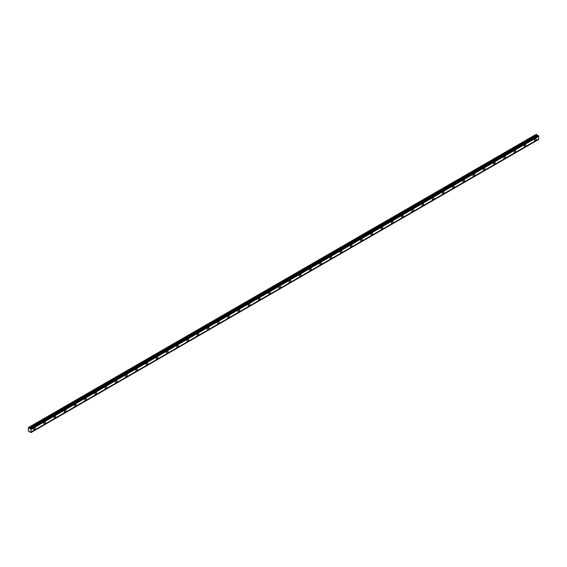 <?xml version="1.0" encoding="UTF-8"?>
<svg xmlns="http://www.w3.org/2000/svg" width="567" height="567" viewBox="0 0 567 567"><rect width="100%" height="100%" fill="white"/><g stroke="black" fill="none" stroke-linecap="round" stroke-linejoin="round"><path stroke-width="0.85" d="M535.241 140.609A1.141 0.659 120 0 0 535.992 139.595A1.141 0.659 120 0 0 535.815 138.681A1.141 0.659 120 0 0 535.241 138.738A1.141 0.659 120 0 0 534.497 139.744A1.141 0.659 120 0 0 534.674 140.666A1.141 0.659 120 0 0 535.241 140.609M34.396 429.765A1.141 0.659 120 0 0 35.147 428.758A1.141 0.659 120 0 0 34.97 427.844A1.141 0.659 120 0 0 34.396 427.901A1.141 0.659 120 0 0 33.651 428.907A1.141 0.659 120 0 0 33.829 429.821A1.141 0.659 120 0 0 34.396 429.765M44.616 423.868A1.141 0.659 120 0 0 45.367 422.854A1.141 0.659 120 0 0 45.19 421.94A1.141 0.659 120 0 0 44.616 421.997A1.141 0.659 120 0 0 43.872 423.003A1.141 0.659 120 0 0 44.049 423.925A1.141 0.659 120 0 0 44.616 423.868M54.843 417.964A1.141 0.659 120 0 0 55.587 416.958A1.141 0.659 120 0 0 55.41 416.036A1.141 0.659 120 0 0 54.843 416.093A1.141 0.659 120 0 0 54.092 417.106A1.141 0.659 120 0 0 54.269 418.021A1.141 0.659 120 0 0 54.843 417.964M65.063 412.06A1.141 0.659 120 0 0 65.807 411.054A1.141 0.659 120 0 0 65.637 410.139A1.141 0.659 120 0 0 65.063 410.196A1.141 0.659 120 0 0 64.312 411.203A1.141 0.659 120 0 0 64.489 412.117A1.141 0.659 120 0 0 65.063 412.06M75.283 406.163A1.141 0.659 120 0 0 76.028 405.15A1.141 0.659 120 0 0 75.858 404.236A1.141 0.659 120 0 0 75.283 404.292A1.141 0.659 120 0 0 74.532 405.299A1.141 0.659 120 0 0 74.709 406.22A1.141 0.659 120 0 0 75.283 406.163M85.504 400.259A1.141 0.659 120 0 0 86.255 399.253A1.141 0.659 120 0 0 86.078 398.332A1.141 0.659 120 0 0 85.504 398.388A1.141 0.659 120 0 0 84.759 399.402A1.141 0.659 120 0 0 84.93 400.316A1.141 0.659 120 0 0 85.504 400.259M95.724 394.356A1.141 0.659 120 0 0 96.475 393.349A1.141 0.659 120 0 0 96.298 392.435A1.141 0.659 120 0 0 95.724 392.492A1.141 0.659 120 0 0 94.98 393.498A1.141 0.659 120 0 0 95.157 394.412A1.141 0.659 120 0 0 95.724 394.356M105.944 388.459A1.141 0.659 120 0 0 106.695 387.452A1.141 0.659 120 0 0 106.518 386.531A1.141 0.659 120 0 0 105.944 386.588A1.141 0.659 120 0 0 105.2 387.594A1.141 0.659 120 0 0 105.377 388.515A1.141 0.659 120 0 0 105.944 388.459M116.171 382.555A1.141 0.659 120 0 0 116.915 381.548A1.141 0.659 120 0 0 116.738 380.634A1.141 0.659 120 0 0 116.171 380.691A1.141 0.659 120 0 0 115.42 381.697A1.141 0.659 120 0 0 115.597 382.612A1.141 0.659 120 0 0 116.171 382.555M126.391 376.658A1.141 0.659 120 0 0 127.136 375.645A1.141 0.659 120 0 0 126.958 374.73A1.141 0.659 120 0 0 126.391 374.787A1.141 0.659 120 0 0 125.64 375.793A1.141 0.659 120 0 0 125.817 376.715A1.141 0.659 120 0 0 126.391 376.658M136.612 370.754A1.141 0.659 120 0 0 137.356 369.748A1.141 0.659 120 0 0 137.186 368.826A1.141 0.659 120 0 0 136.612 368.883A1.141 0.659 120 0 0 135.86 369.897A1.141 0.659 120 0 0 136.037 370.811A1.141 0.659 120 0 0 136.612 370.754M146.832 364.85A1.141 0.659 120 0 0 147.583 363.844A1.141 0.659 120 0 0 147.406 362.93A1.141 0.659 120 0 0 146.832 362.986A1.141 0.659 120 0 0 146.088 363.993A1.141 0.659 120 0 0 146.258 364.907A1.141 0.659 120 0 0 146.832 364.85M157.052 358.954A1.141 0.659 120 0 0 157.803 357.94A1.141 0.659 120 0 0 157.626 357.026A1.141 0.659 120 0 0 157.052 357.082A1.141 0.659 120 0 0 156.308 358.089A1.141 0.659 120 0 0 156.485 359.01A1.141 0.659 120 0 0 157.052 358.954M167.272 353.05A1.141 0.659 120 0 0 168.023 352.043A1.141 0.659 120 0 0 167.846 351.122A1.141 0.659 120 0 0 167.272 351.179A1.141 0.659 120 0 0 166.528 352.192A1.141 0.659 120 0 0 166.705 353.106A1.141 0.659 120 0 0 167.272 353.05M177.499 347.146A1.141 0.659 120 0 0 178.244 346.139A1.141 0.659 120 0 0 178.066 345.225A1.141 0.659 120 0 0 177.499 345.282A1.141 0.659 120 0 0 176.748 346.288A1.141 0.659 120 0 0 176.925 347.202A1.141 0.659 120 0 0 177.499 347.146M187.72 341.249A1.141 0.659 120 0 0 188.464 340.243A1.141 0.659 120 0 0 188.287 339.321A1.141 0.659 120 0 0 187.72 339.378A1.141 0.659 120 0 0 186.968 340.384A1.141 0.659 120 0 0 187.145 341.306A1.141 0.659 120 0 0 187.72 341.249M197.94 335.345A1.141 0.659 120 0 0 198.684 334.339A1.141 0.659 120 0 0 198.514 333.424A1.141 0.659 120 0 0 197.94 333.481A1.141 0.659 120 0 0 197.188 334.487A1.141 0.659 120 0 0 197.366 335.402A1.141 0.659 120 0 0 197.94 335.345M208.16 329.448A1.141 0.659 120 0 0 208.911 328.435A1.141 0.659 120 0 0 208.734 327.52A1.141 0.659 120 0 0 208.16 327.577A1.141 0.659 120 0 0 207.416 328.584A1.141 0.659 120 0 0 207.586 329.505A1.141 0.659 120 0 0 208.16 329.448M218.38 323.544A1.141 0.659 120 0 0 219.131 322.538A1.141 0.659 120 0 0 218.954 321.617A1.141 0.659 120 0 0 218.38 321.673A1.141 0.659 120 0 0 217.636 322.687A1.141 0.659 120 0 0 217.806 323.601A1.141 0.659 120 0 0 218.38 323.544M228.6 317.64A1.141 0.659 120 0 0 229.352 316.634A1.141 0.659 120 0 0 229.174 315.72A1.141 0.659 120 0 0 228.6 315.776A1.141 0.659 120 0 0 227.856 316.783A1.141 0.659 120 0 0 228.033 317.697A1.141 0.659 120 0 0 228.6 317.64M238.827 311.744A1.141 0.659 120 0 0 239.572 310.73A1.141 0.659 120 0 0 239.394 309.816A1.141 0.659 120 0 0 238.827 309.873A1.141 0.659 120 0 0 238.076 310.879A1.141 0.659 120 0 0 238.253 311.8A1.141 0.659 120 0 0 238.827 311.744M249.048 305.84A1.141 0.659 120 0 0 249.792 304.833A1.141 0.659 120 0 0 249.615 303.912A1.141 0.659 120 0 0 249.048 303.969A1.141 0.659 120 0 0 248.296 304.982A1.141 0.659 120 0 0 248.474 305.897A1.141 0.659 120 0 0 249.048 305.84M259.268 299.936A1.141 0.659 120 0 0 260.012 298.929A1.141 0.659 120 0 0 259.842 298.015A1.141 0.659 120 0 0 259.268 298.072A1.141 0.659 120 0 0 258.517 299.078A1.141 0.659 120 0 0 258.694 299.993A1.141 0.659 120 0 0 259.268 299.936M269.488 294.039A1.141 0.659 120 0 0 270.239 293.033A1.141 0.659 120 0 0 270.062 292.111A1.141 0.659 120 0 0 269.488 292.168A1.141 0.659 120 0 0 268.744 293.174A1.141 0.659 120 0 0 268.914 294.096A1.141 0.659 120 0 0 269.488 294.039M279.708 288.135A1.141 0.659 120 0 0 280.459 287.129A1.141 0.659 120 0 0 280.282 286.215A1.141 0.659 120 0 0 279.708 286.264A1.141 0.659 120 0 0 278.964 287.278A1.141 0.659 120 0 0 279.134 288.192A1.141 0.659 120 0 0 279.708 288.135M289.928 282.238A1.141 0.659 120 0 0 290.68 281.225A1.141 0.659 120 0 0 290.502 280.311A1.141 0.659 120 0 0 289.928 280.367A1.141 0.659 120 0 0 289.184 281.374A1.141 0.659 120 0 0 289.361 282.295A1.141 0.659 120 0 0 289.928 282.238M300.156 276.335A1.141 0.659 120 0 0 300.9 275.328A1.141 0.659 120 0 0 300.723 274.407A1.141 0.659 120 0 0 300.156 274.463A1.141 0.659 120 0 0 299.404 275.477A1.141 0.659 120 0 0 299.582 276.391A1.141 0.659 120 0 0 300.156 276.335M310.376 270.431A1.141 0.659 120 0 0 311.12 269.424A1.141 0.659 120 0 0 310.943 268.51A1.141 0.659 120 0 0 310.376 268.567A1.141 0.659 120 0 0 309.625 269.573A1.141 0.659 120 0 0 309.802 270.487A1.141 0.659 120 0 0 310.376 270.431M320.596 264.534A1.141 0.659 120 0 0 321.34 263.52A1.141 0.659 120 0 0 321.17 262.606A1.141 0.659 120 0 0 320.596 262.663A1.141 0.659 120 0 0 319.845 263.669A1.141 0.659 120 0 0 320.022 264.591A1.141 0.659 120 0 0 320.596 264.534M330.816 258.63A1.141 0.659 120 0 0 331.56 257.624A1.141 0.659 120 0 0 331.39 256.702A1.141 0.659 120 0 0 330.816 256.759A1.141 0.659 120 0 0 330.072 257.772A1.141 0.659 120 0 0 330.242 258.687A1.141 0.659 120 0 0 330.816 258.63M341.036 252.726A1.141 0.659 120 0 0 341.788 251.72A1.141 0.659 120 0 0 341.61 250.805A1.141 0.659 120 0 0 341.036 250.862A1.141 0.659 120 0 0 340.292 251.868A1.141 0.659 120 0 0 340.462 252.783A1.141 0.659 120 0 0 341.036 252.726M351.257 246.829A1.141 0.659 120 0 0 352.008 245.823A1.141 0.659 120 0 0 351.831 244.901A1.141 0.659 120 0 0 351.257 244.958A1.141 0.659 120 0 0 350.512 245.965A1.141 0.659 120 0 0 350.69 246.886A1.141 0.659 120 0 0 351.257 246.829M361.484 240.925A1.141 0.659 120 0 0 362.228 239.919A1.141 0.659 120 0 0 362.051 238.998A1.141 0.659 120 0 0 361.484 239.054A1.141 0.659 120 0 0 360.732 240.068A1.141 0.659 120 0 0 360.91 240.982A1.141 0.659 120 0 0 361.484 240.925M371.704 235.029A1.141 0.659 120 0 0 372.448 234.015A1.141 0.659 120 0 0 372.271 233.101A1.141 0.659 120 0 0 371.704 233.157A1.141 0.659 120 0 0 370.953 234.164A1.141 0.659 120 0 0 371.13 235.085A1.141 0.659 120 0 0 371.704 235.029M381.924 229.125A1.141 0.659 120 0 0 382.668 228.118A1.141 0.659 120 0 0 382.498 227.197A1.141 0.659 120 0 0 381.924 227.254A1.141 0.659 120 0 0 381.173 228.267A1.141 0.659 120 0 0 381.35 229.181A1.141 0.659 120 0 0 381.924 229.125M392.144 223.221A1.141 0.659 120 0 0 392.888 222.214A1.141 0.659 120 0 0 392.718 221.3A1.141 0.659 120 0 0 392.144 221.357A1.141 0.659 120 0 0 391.4 222.363A1.141 0.659 120 0 0 391.57 223.278A1.141 0.659 120 0 0 392.144 223.221M402.364 217.324A1.141 0.659 120 0 0 403.116 216.31A1.141 0.659 120 0 0 402.939 215.396A1.141 0.659 120 0 0 402.364 215.453A1.141 0.659 120 0 0 401.62 216.459A1.141 0.659 120 0 0 401.79 217.381A1.141 0.659 120 0 0 402.364 217.324M412.585 211.42A1.141 0.659 120 0 0 413.336 210.414A1.141 0.659 120 0 0 413.159 209.492A1.141 0.659 120 0 0 412.585 209.549A1.141 0.659 120 0 0 411.84 210.563A1.141 0.659 120 0 0 412.018 211.477A1.141 0.659 120 0 0 412.585 211.42M422.805 205.516A1.141 0.659 120 0 0 423.556 204.51A1.141 0.659 120 0 0 423.379 203.596A1.141 0.659 120 0 0 422.805 203.652A1.141 0.659 120 0 0 422.061 204.659A1.141 0.659 120 0 0 422.238 205.573A1.141 0.659 120 0 0 422.805 205.516M433.032 199.619A1.141 0.659 120 0 0 433.776 198.613A1.141 0.659 120 0 0 433.599 197.692A1.141 0.659 120 0 0 433.032 197.748A1.141 0.659 120 0 0 432.281 198.755A1.141 0.659 120 0 0 432.458 199.676A1.141 0.659 120 0 0 433.032 199.619M443.252 193.716A1.141 0.659 120 0 0 443.996 192.709A1.141 0.659 120 0 0 443.826 191.788A1.141 0.659 120 0 0 443.252 191.844A1.141 0.659 120 0 0 442.501 192.858A1.141 0.659 120 0 0 442.678 193.772A1.141 0.659 120 0 0 443.252 193.716M453.472 187.819A1.141 0.659 120 0 0 454.217 186.805A1.141 0.659 120 0 0 454.047 185.891A1.141 0.659 120 0 0 453.472 185.948A1.141 0.659 120 0 0 452.721 186.954A1.141 0.659 120 0 0 452.898 187.875A1.141 0.659 120 0 0 453.472 187.819M463.693 181.915A1.141 0.659 120 0 0 464.444 180.908A1.141 0.659 120 0 0 464.267 179.987A1.141 0.659 120 0 0 463.693 180.044A1.141 0.659 120 0 0 462.948 181.057A1.141 0.659 120 0 0 463.119 181.972A1.141 0.659 120 0 0 463.693 181.915M473.913 176.011A1.141 0.659 120 0 0 474.664 175.005A1.141 0.659 120 0 0 474.487 174.09A1.141 0.659 120 0 0 473.913 174.147A1.141 0.659 120 0 0 473.169 175.153A1.141 0.659 120 0 0 473.346 176.068A1.141 0.659 120 0 0 473.913 176.011M484.133 170.114A1.141 0.659 120 0 0 484.884 169.101A1.141 0.659 120 0 0 484.707 168.186A1.141 0.659 120 0 0 484.133 168.243A1.141 0.659 120 0 0 483.389 169.25A1.141 0.659 120 0 0 483.566 170.171A1.141 0.659 120 0 0 484.133 170.114M494.36 164.21A1.141 0.659 120 0 0 495.104 163.204A1.141 0.659 120 0 0 494.927 162.282A1.141 0.659 120 0 0 494.36 162.339A1.141 0.659 120 0 0 493.609 163.353A1.141 0.659 120 0 0 493.786 164.267A1.141 0.659 120 0 0 494.36 164.21M504.58 158.306A1.141 0.659 120 0 0 505.325 157.3A1.141 0.659 120 0 0 505.154 156.386A1.141 0.659 120 0 0 504.58 156.442A1.141 0.659 120 0 0 503.829 157.449A1.141 0.659 120 0 0 504.006 158.363A1.141 0.659 120 0 0 504.58 158.306M514.801 152.41A1.141 0.659 120 0 0 515.545 151.403A1.141 0.659 120 0 0 515.375 150.482A1.141 0.659 120 0 0 514.801 150.538A1.141 0.659 120 0 0 514.049 151.545A1.141 0.659 120 0 0 514.226 152.466A1.141 0.659 120 0 0 514.801 152.41M525.021 146.506A1.141 0.659 120 0 0 525.772 145.499A1.141 0.659 120 0 0 525.595 144.578A1.141 0.659 120 0 0 525.021 144.635A1.141 0.659 120 0 0 524.277 145.648A1.141 0.659 120 0 0 524.447 146.562A1.141 0.659 120 0 0 525.021 146.506M29.739 428.702L29.25 427.823L28.35 427.539L28.35 431.012L30.994 432.578L30.994 429.021L29.739 428.702L537.403 135.605L536.906 134.733L536.212 134.329L28.548 427.426M30.54 428.624L538.196 135.527L538.65 135.924L538.65 136.427L30.994 429.517M30.994 432.578L538.65 139.482L538.65 136.427M538.118 135.577L537.403 135.605M30.994 429.07L538.65 135.974M538.65 138.986L30.994 432.075M538.65 139.432L30.994 432.529M29.753 431.466L29.25 431.763M536.906 134.733L29.25 427.823M537.984 135.548L30.327 428.645M30.994 429.021L538.65 135.924M30.824 428.737L538.487 135.641M538.274 135.52L30.611 428.617M537.169 135.4L29.505 428.496"/></g></svg>

